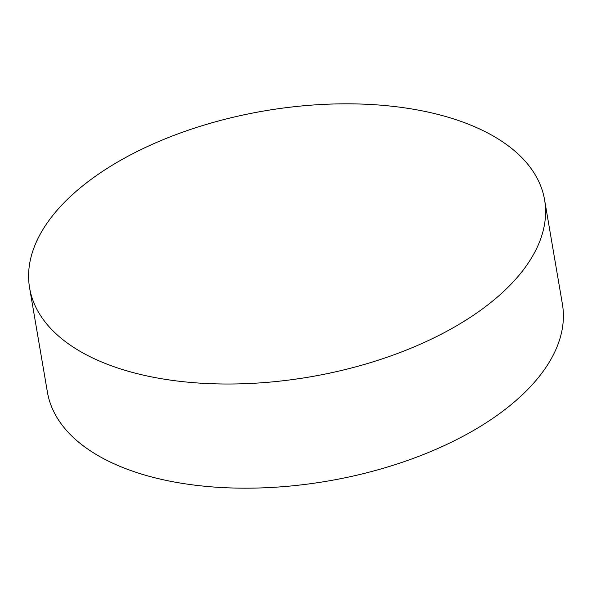 <?xml version="1.0" encoding="UTF-8"?>
<svg xmlns="http://www.w3.org/2000/svg" width="592" height="592" viewBox="0 0 592 592"><rect width="100%" height="100%" fill="white"/><g stroke="black" fill="none" stroke-linecap="round" stroke-linejoin="round"><path stroke-width="0.89" d="M481.437 309.668A261.235 134.932 170.3 0 1 206.771 383.52A261.235 134.932 170.3 0 1 29.6 287.934A261.235 134.932 170.3 0 1 92.759 178.17A261.235 134.932 170.3 0 1 367.425 104.318A261.235 134.932 170.3 0 1 544.596 199.904A261.235 134.932 170.3 0 1 481.437 309.668M29.6 287.934L47.404 392.096A261.235 134.932 -9.7 0 0 224.575 487.682A261.235 134.932 -9.7 0 0 499.241 413.83A261.235 134.932 -9.7 0 0 562.4 304.066L544.596 199.904"/></g></svg>
